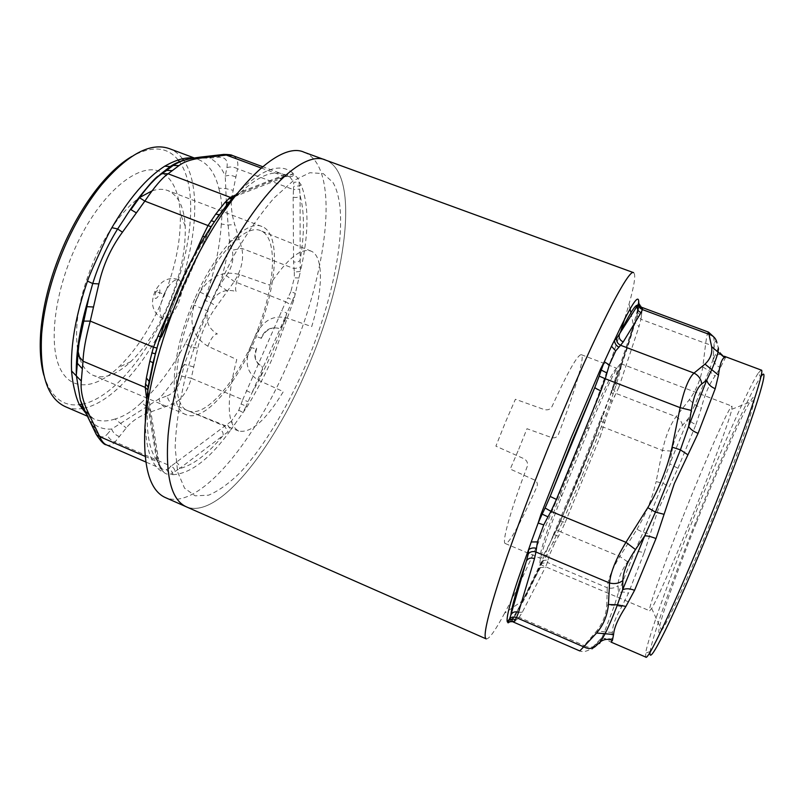 <?xml version="1.0" encoding="UTF-8"?>
<svg xmlns="http://www.w3.org/2000/svg" width="804" height="804" viewBox="0 0 804 804"><rect width="100%" height="100%" fill="white"/><g stroke="black" fill="none" stroke-linecap="round" stroke-linejoin="round"><path stroke-width="0.6" stroke-dasharray="4.02 3.01" d="M304.183 152.268C341.71 166.79 327.54 274.656 287.902 363.438C253.662 443.185 198.005 511.465 165.222 497.515M145.323 422.01C145.635 447.557 150.82 463.868 160.89 470.943L163.413 471.868C165.503 473.998 167.614 474.661 169.755 473.857L172.84 474.692L172.77 472.923L179.443 468.631C193 465.305 207.563 454.26 223.12 435.487L230.909 429.718L246.858 407.156C256.577 391.297 265.461 374.192 273.511 355.84L293.782 300.193L300.435 271.39L300.143 260.275C304.565 233.833 304.555 212.276 300.113 195.623L298.998 181.875C298.596 178.84 297.148 176.79 294.676 175.694L292.937 173.161L291.671 174.408L285.058 174.729C273.953 169.694 259.441 175.332 241.501 191.643L232.607 198.317M231.401 199.211L237.542 168.76L293.48 189.623L293.158 197.101C296.073 197.925 298.384 197.432 300.113 195.623L300.143 260.275C298.525 262.084 296.334 262.576 293.581 261.762L294.324 272.114L300.435 271.39C308.927 233.853 309.138 204.98 301.068 184.779L298.998 181.875L293.751 182.317L293.48 189.623L299.842 189.111M216.025 219.502L214.839 221.221M261.089 167.976L285.721 176.769L237.431 195.472L241.501 191.643L285.058 174.729L281.179 178.327L279.058 178.056L283.912 176.458L289.802 176.779L294.676 175.694L291.671 174.408L285.721 176.769L289.299 174.267M289.802 176.779L293.751 182.317M301.068 184.779L299.761 185.875L293.812 186.357M299.128 277.973L294.314 277.852L290.867 291.671L295.279 293.339L292.636 300.163L293.782 300.193M246.858 407.156L246.135 406.171L251.833 393.186C265.943 368.182 277.631 341.539 286.907 313.248L292.636 300.163L287.932 297.771L285.711 301.832L290.566 304.716M325.7 160.137C361.408 174.006 345.851 281.742 306.254 370.885C272.003 450.933 217.412 520.007 186.196 506.751C217.412 520.007 272.003 450.933 306.254 370.885C345.851 281.742 361.408 174.006 325.7 160.137M214.507 221.693L206.166 236.557C197.362 250.707 189.141 266.184 181.523 282.978M233.331 197.523L236.527 194.859M233.592 197.251L237.431 195.472L235.451 195.261M286.455 176.136L289.46 176.649L262.606 166.689M193.764 366.915L184.327 364.433L181.593 376.131L191.251 378.272L197.814 348.283C201.01 333.107 207.201 319.208 216.376 306.565L234.235 281.531C241.512 269.913 244.044 258.858 241.813 248.366L239.2 239.481L229.441 241.019L232.065 250.235L241.813 248.366L293.973 268.586L299.902 267.451M294.324 272.114L294.314 277.852M290.867 291.671L287.932 297.771M227.502 290.998L219.492 285.48L226.346 275.621L234.235 281.531L285.711 301.832L242.728 399.678L248.054 401.628M246.305 390.633L251.833 393.186L286.907 313.248L281.511 310.475M119.384 436.572C115.585 435.205 113.012 432.703 111.655 429.065L107.073 434.361C108.439 438.069 111.103 440.592 115.072 441.929L126.248 427.959C131.695 421.025 140.007 415.638 151.182 411.779L172.488 404.171C181.292 400.101 187.543 391.468 191.251 378.272L242.728 399.678L238.798 410.221L231.301 421.266L234.667 424.813M238.798 410.221L242.989 412.502L246.135 406.171L241.25 404.07M166.458 469.636L169.755 473.857L172.77 472.923L169.071 468.028L166.458 469.636L163.122 469.526L160.71 467.797L161.725 468.38L163.413 471.868L160.941 469.164L160.89 470.943M148.036 389.357L147.966 400.814M147.896 401.648C145.655 430.813 148.941 450.732 157.765 461.395L160.941 469.164L159.373 463.285L159.594 466.581M180.94 284.254L156.71 348.936M213.934 295.45C202.276 323.017 192.699 350.403 185.201 377.629C179.202 403.819 175.845 427.055 175.151 447.336L177.634 471.958L184.558 488.189L195.171 495.827L208.608 495.174C218.658 490.963 229.281 483.304 240.486 472.229C263.039 447.687 285.671 410.341 304.023 368.925C335.68 296.294 350.946 213.301 332.956 182.448L323.258 173.584L309.892 172.729L293.299 180.739L274.214 197.844C260.556 213.643 246.858 233.321 233.12 256.858L213.934 295.45M173.764 308.806L206.236 237.18L204.668 236.909M231.301 421.266L224.658 426.2L227.864 431.426M90.993 423.386L90.942 421.427C96.761 427.125 103.666 429.668 111.655 429.065L158.981 398.895L167.162 395.869C167.925 399.598 169.704 402.372 172.488 404.171L224.658 426.2L171.011 466.209C173.413 467.305 174.729 469.084 174.94 471.546M175.855 462.159C178.578 463.637 179.764 465.797 179.443 468.631L223.12 435.487C223.452 432.813 222.346 430.783 219.804 429.406M106.319 444.803C109.213 446.009 112.128 445.044 115.072 441.929L171.011 466.209L169.071 468.028M160.71 467.797L157.262 461.637L159.373 463.285L158.137 457.255L155.865 455.235L146.74 399.096M147.222 395.176L148.398 396.543L158.137 457.255L157.765 461.395L147.996 400.995M148.65 397.116L148.047 400.714M145.022 456.32L157.262 461.637L155.865 455.235M156.961 348.052L161.212 336.806M160.247 336.786L161.483 336.997M239.2 239.481L234.758 224.597C232.054 215.723 230.929 207.422 231.371 199.693M157.112 176.8L160.931 174.046M164.358 171.272L161.664 173.393M213.321 155.644L209.733 158.117L193.684 158.066M235.723 177.001C232.195 175.262 228.698 174.97 225.251 176.126C221.602 167.453 216.427 161.443 209.733 158.117L218.125 157.232L221.914 154.609M226.356 202.628L225.251 176.126L226.889 167.664C230.386 166.498 233.934 166.86 237.542 168.76C238.587 161.715 236.899 157.303 232.477 155.514M164.559 407.025C161.694 405.286 159.835 402.573 158.981 398.895C167.855 388.985 176.307 377.498 184.327 364.433L191.101 346.825L210.809 302.595L219.492 285.48C224.105 270.234 227.421 255.411 229.441 241.019L226.547 205.482M192.478 158.237L199.643 157.182M191.463 157.926L198.156 159.413C208.296 163.574 215.16 173.172 218.768 188.216L225.663 188.578L232.738 190.236M226.889 167.664C228.246 160.388 225.321 156.911 218.125 157.232M218.768 188.216C221.814 198.789 222.607 210.598 221.311 224.025L228.024 225.019L234.758 224.597M221.311 224.025C219.814 248.084 214.226 273.511 204.558 300.304L210.809 302.595L216.376 306.565M226.346 275.621C232.306 266.918 234.215 258.466 232.065 250.235M204.558 300.304L196.086 322.695L185.171 343.76L191.101 346.825L197.814 348.283M151.182 411.779L146.79 406.764L141.414 402.502C133.002 410.834 124.238 416.331 115.103 418.995L126.248 427.959M167.162 395.869C174.357 392.905 179.171 386.332 181.593 376.131M95.244 432.421L95.194 430.15L85.927 412.914M83.666 408.522L84.963 411.105M78.109 347.459L76.903 360.504M76.943 359.74L77.566 351.649M83.505 408.271C112.902 402.643 147.926 361.408 169.855 312.073C195.523 255.642 203.432 188.759 183.654 160.328M182.548 158.8C178.88 153.986 174.458 150.589 169.282 148.619M65.405 406.693C70.41 408.814 75.847 409.437 81.717 408.573M95.194 430.15C99.173 437.386 103.133 438.793 107.073 434.361M81.968 404.261C110.741 398.804 145.022 358.614 166.448 310.424C191.664 255.059 199.221 189.412 179.533 161.825M178.207 160.056C167.433 146.65 151.976 145.444 131.836 156.438M43.838 375.177C50.682 396.834 62.521 406.663 79.365 404.663M163.252 173.423C173.493 180.357 179.171 193.714 180.277 213.482C181.212 242.094 174.418 272.898 159.885 305.892C148.237 331.56 134.358 352.102 118.278 367.539C94.792 389.558 70.35 391.648 59.516 367.247C48.662 343.027 54.652 292.555 75.395 247.511C100.6 191.543 141.574 159.403 162.318 172.88M77.576 349.298C74.048 323.399 79.978 292.756 95.364 257.36C108.088 230.316 122.409 210.668 138.308 198.427M152.087 190.849C157.976 188.89 163.222 188.799 167.815 190.558C178.367 195.261 184.166 207.161 185.211 226.246C185.945 251.22 179.905 278.305 167.091 307.48C156.8 330.163 144.66 348.253 130.68 361.75C116.701 374.775 104.279 379.337 93.405 375.428C87.405 372.885 82.892 367.287 79.857 358.644M195.392 297.4C216.286 249.964 246.788 219.351 261.933 226.517C282.274 233.773 276.435 292.274 253.773 342.534C234.386 387.347 203.553 422.412 186.186 414.693C167.604 409.186 170.538 351.81 195.392 297.4M196.849 298.535C172.92 350.916 170.247 406.131 188.407 410.874C205.04 417.658 234.245 384.332 252.697 341.71C274.285 293.842 279.923 238.245 260.888 230.808C246.456 223.391 216.979 252.788 196.849 298.535M197.03 298.606L199.995 292.184C209.975 276.184 223.2 270.315 239.672 274.576L269.601 285.098C287.008 258.888 300.867 247.572 311.168 251.149C323.771 256.225 323.077 289.39 311.701 326.595L285.933 317.721C272.556 314.987 262.335 321.128 255.26 336.132L250.335 347.318C244.205 362.323 246.928 373.297 258.496 380.252L283.33 391.638C265.873 420.301 251.019 433.436 238.758 431.044C226.788 424.663 226.125 400.824 236.758 359.529L207.854 346.192C193.272 337.358 188.719 323.67 194.206 305.138L197.03 298.606M285.933 317.721C283.892 324.474 281.48 328.072 278.717 328.514L278.315 328.293C270.456 326.615 264.687 329.901 261.029 338.152L255.26 336.132M199.995 292.184C206.206 294.837 210.537 297.299 213 299.601C218.678 291.37 226.487 288.696 236.446 291.571C234.296 290.887 236.456 279.37 239.672 274.576M207.854 346.192C211.03 338.203 214.206 334.122 217.392 333.941L216.175 333.328C208.186 327.781 205.422 320.354 207.894 311.047L194.206 305.138M250.335 347.318L256.577 349.036L256.607 348.202C253.35 355.549 254.687 361.267 260.586 365.348L261.782 365.961C263.411 368.825 262.315 373.589 258.496 380.252M644.205 552.579L658.104 509.816L677.943 468.33L669.782 463.918L662.918 483.214L643.17 532.439L634.889 550.871L644.205 552.579L628.396 593.292L621.793 606.688C615.663 616.889 612.517 625.482 612.346 632.497L611.794 638.949L603.925 638.406L611.161 642.165L611.794 638.949M650.064 652.104L650.155 651.471C652.335 636.728 672.003 581.443 694.716 524.349C720.605 459.024 750.624 391.136 760.554 377.176L758.484 372.785C748.444 387.367 717.942 456.732 691.51 523.344C668.325 581.573 648.094 638.014 645.612 653.2L645.773 657.089M599.623 642.537L600.397 640.155L603.925 638.406L601.985 637.512L595.02 645.783L593.091 646.758L601.985 637.522L604.327 632.205L614.487 605.322L618.326 592.89L618.085 585.744C617.934 579.242 621.1 571.242 627.582 561.755L634.889 550.871L618.326 592.89C621.201 591.654 624.557 591.784 628.396 593.292M627.582 561.755L619.804 556.489L636.949 529.253L643.17 532.439L650.134 533.876M621.793 606.688L614.487 605.322L606.799 605.04L607.261 587.744C611.301 588.769 614.909 588.106 618.085 585.744M612.346 632.497L596.648 631.06C602.819 623.16 606.206 614.487 606.799 605.04M542.449 560.85L540.459 567.544L515.475 614.417L538.961 569.433L540.459 567.544L545.424 567.212L547.393 562.458L541.926 563.343L538.961 569.433C528.519 591.875 520.69 606.869 515.475 614.417L512.872 618.467L514.369 617.181L519.163 617.341L584.136 645.542L579.764 650.928C585.141 653.24 591.322 648.838 593.091 646.758C590.126 647.662 587.151 647.26 584.136 645.542L596.648 631.06M594.95 646.778C590.236 650.798 590.257 650.466 595.02 645.783M696.344 522.942C670.827 586.91 651.27 645.351 661.642 630.406C668.626 621.13 694.133 564.438 717.821 504.44C737.992 453.597 752.856 410.623 754.242 400.342C757.448 380.222 724.464 451.747 696.344 522.942M760.554 377.176L760.936 376.654M708.515 332.112C707.661 331.982 706.716 335.75 705.691 343.429L702.786 366.915C700.786 379.247 696.294 390.181 689.299 399.729L676.074 416.723C670.144 424.874 665.622 436.11 662.476 450.441L656.104 481.606L662.918 483.214L669.059 486.621M542.409 560.75L548.077 559.825L547.393 562.458L607.261 587.744C607.864 579.624 612.045 569.212 619.804 556.489L560.86 531.977L565.142 522.59L560.679 520.952L556.529 529.896L560.86 531.977L555.021 542.449L550.83 541.253L544.559 555.333L549.413 555.122L555.021 542.449M677.943 468.33L695.952 424.582C692.194 423.045 689.621 421.075 688.244 418.673L669.782 463.918L671.983 451.165L662.476 450.441L603.613 427.225L598.819 426.351L595.422 435.557L600.166 436.763L606.809 415.578L612.095 401.578L618.799 387.438L615.341 383.598L615.573 381.94L602.839 413.949L606.809 415.578M513.706 622.165L519.163 617.341L522.339 612.156L545.424 567.212M683.209 516.178C705.148 460.983 729.801 404.864 732.022 406.181L731.831 409.266C729.871 418.532 716.495 455.566 699.178 499.073C678.817 550.348 657.37 599.452 651.672 608.427L649.662 610.799C647.481 610.206 663.692 565.081 683.209 516.178M758.484 372.785L761.287 370.101M548.077 559.825L549.413 555.122M512.872 618.467L511.334 620.276L513.173 619.07L517.052 612.437L522.339 612.156M582.237 475.355C604.377 421.326 624.376 364.554 620.909 363.72C617.934 364.292 607.412 385.558 589.332 427.517L561.544 496.56C545.514 539.333 538.368 561.966 540.117 564.448C542.861 565.946 562.73 523.283 582.237 475.355M695.952 424.582L701.269 408.261C704.676 394.774 709.259 384.041 715.027 376.081L720.444 367.528L725.901 356.855M638.497 303.982L637.652 311.57L637.833 312.666L641.431 315.841L640.959 319.278L637.19 315.912L637.11 314.776L635.271 322.665L638.999 326.625L640.959 319.278L705.691 343.429C709.711 344.353 712.384 346.243 713.721 349.107L713.088 359.247L709.128 370.925L694.998 404.643L688.244 418.673L682.495 425.336C677.34 431.376 673.842 439.979 671.983 451.165M637.11 314.776L638.155 307.801L637.833 312.666L635.271 322.665L612.97 389.096L616.326 393.558L676.074 416.723C679.601 418.874 681.742 421.738 682.495 425.336M556.529 529.896L554.167 534.559L553.313 534.921L550.83 541.253L554.167 534.559L558.478 536.288M604.92 422.512L600.427 421.316L602.839 413.949L599.985 420.693L600.427 421.316L598.819 426.351M595.422 435.557L560.529 520.972L595.422 435.557M544.559 555.333L522.55 600.829C516.892 611.703 512.691 618.608 509.957 621.522L509.575 621.924M541.956 561.926L541.343 564.016M612.095 401.578L608.688 398.402M612.005 390.844L613 388.633M515.153 621.361L512.158 620.879L509.605 621.904L511.334 620.276L509.957 621.522M512.781 621.783L512.158 620.879L513.173 619.07L517.374 619.392M580.377 474.089C601.412 422.803 620.236 369.076 616.859 368.302C613.944 368.865 603.915 389.025 586.759 428.783L560.569 493.867C545.393 534.419 538.66 555.906 540.368 558.328C543.022 559.805 561.865 519.555 580.377 474.089M713.902 349.639C714.434 341.338 715.439 339.107 716.917 342.946L718.374 347.871C719.057 351.589 721.077 354.403 724.454 356.283L725.861 356.926M718.374 347.871L713.158 359.569C714.173 363.297 716.605 365.951 720.444 367.528M689.299 399.729L694.998 404.643L701.269 408.261M541.986 561.936C534.961 577.182 528.489 590.146 522.55 600.829L504.621 613.181C520.972 582.739 544.388 530.61 566.549 476.481C588.538 422.673 606.548 374.443 620.587 331.811M624.869 318.294L629.08 303.972C634.477 284.727 635.984 274.285 633.612 272.667M638.818 302.997L641.883 307.379M702.786 366.915L709.128 370.925L715.027 376.081M641.431 315.841L642.366 307.58M635.502 320.977C631.653 335.459 625.009 355.78 615.573 381.94L635.502 320.977M518.781 449.185L526.972 428.713L551.735 437.617C554.81 438.361 557.021 437.316 558.378 434.502C574.508 392.623 585.412 355.951 581.332 354.685C577.664 354.474 567.905 371.719 552.067 406.412C550.418 409.387 547.805 410.432 544.228 409.558L515.404 399.266L505.445 422.221L495.887 446.15L523.906 458.692C527.092 460.561 528.178 463.235 527.153 466.732C510.379 510.661 501.515 542.961 505.314 543.534C508.62 545.112 522.108 520.248 536.971 486.51C537.936 483.676 537.052 481.475 534.318 479.887L510.238 469.074L518.781 449.185M640.024 306.485C639.341 305.882 638.818 306.676 638.487 308.877L641.753 311.691M504.621 613.181C495.174 630.798 489.033 639.371 486.199 638.899M164.076 294.184C158.981 307.118 158.669 315.329 163.132 318.796C167.915 319.59 172.87 314.746 177.985 304.264C183.051 291.47 183.342 283.279 178.87 279.712C174.187 278.857 169.262 283.681 164.076 294.184L155.021 291.279L155.634 292.505C154.077 299.49 155.262 300.334 159.212 295.058C160.78 288.093 159.594 287.239 155.634 292.505M292.937 173.161C280.244 162.147 261.601 168.951 237.009 193.573M172.84 474.692C190.699 473.737 210.055 458.742 230.909 429.718L227.301 424.552M235.743 194.94L279.058 178.056M293.158 197.101L293.581 261.762M158.428 464.541L163.122 469.536L145.685 461.938M168.136 313.389L194.437 254.778M159.785 175.071C152.097 182.066 144.418 190.719 136.75 201.01M185.171 343.76C171.935 368.312 157.353 387.9 141.414 402.502M115.103 418.995C107.254 421.608 100.118 421.577 93.716 418.914L86.581 414.251M636.949 529.253C645.883 514.289 652.265 498.4 656.104 481.606M565.142 522.59L600.166 436.763M599.985 420.693L576.96 478.842L553.313 534.921M618.799 387.438L638.999 326.625M637.522 309.831L633.441 325.298L611.161 391.87L614.728 396.533M163.132 318.796C158.87 316.937 155.805 313.861 153.966 309.58C152.589 305.872 151.162 301.48 155.021 291.279C161.091 280.284 169.041 276.425 178.87 279.712M213.331 223.411L206.246 237.18L171.805 313.982M147.815 390.814L147.936 392.774M159.875 174.659L145.896 189.04M191.804 158.338L198.156 159.413L194.287 157.966M85.325 411.678L93.716 418.914L87.566 416.261M185.221 226.246L180.287 213.482M130.68 361.75L118.278 367.539M261.933 226.517L222.015 211.271M221.854 211.201L167.815 190.548M186.186 414.693L93.405 375.428M311.168 251.149L260.888 230.808M238.758 431.044L188.407 410.874M261.27 338.404C266.315 327.047 276.365 326.826 278.717 328.514M217.392 333.941L216.175 333.328M256.577 349.036C254.034 357.549 255.36 362.986 260.586 365.348M650.155 651.471L645.622 653.2M731.831 409.266L754.242 400.342M651.662 608.427L661.642 630.406M560.669 520.952L555.222 532.489C570.398 497.706 585.141 461.687 599.452 424.401L595.593 435.446L560.669 520.952M620.909 363.709L732.032 406.181M540.117 564.448L649.662 610.799M586.759 428.773L589.332 427.517M560.569 493.867L561.544 496.56M713.409 336.585C714.213 338.564 714.314 342.735 713.721 349.107L713.158 359.569C715.48 354.996 718.304 353.529 721.65 355.157L724.454 356.293M612.145 390.453C621.592 364.725 628.688 343.006 633.441 325.298L630.889 312.796M630.095 308.917L629.08 303.972M581.332 354.685L616.859 368.292M505.314 543.534L540.368 558.328"/><path stroke-width="1.21" d="M237.009 193.573L229.934 201.362L215.281 220.567C202.719 238.718 191.091 259.632 180.397 283.299C169.795 307.048 161.393 330.806 155.202 354.594L148.036 389.357C146.217 401.528 145.313 412.412 145.323 422.01M184.94 282.013C224.175 193.402 278.707 139.956 304.183 152.268L325.7 160.127C301.51 148.268 248.225 202.497 208.96 291.581C248.225 202.497 301.51 148.268 325.7 160.137L633.612 272.667C628.939 267.642 595.01 333.62 555.574 429.597C533.494 483.214 512.58 539.082 499.887 577.915C487.375 616.899 482.812 637.22 486.199 638.899L186.186 506.751C171.363 499.987 165.312 476.31 168.056 435.708C171.654 395.588 186.789 341.328 208.96 291.581C186.789 341.328 171.654 395.588 168.056 435.708C165.312 476.31 171.363 499.987 186.196 506.751L165.222 497.515C149.634 490.42 142.901 466.521 145.011 425.829C148.006 385.629 162.77 331.499 184.94 282.013M214.507 221.693L219.211 214.728L215.753 214.095L225.05 202.357L228.899 202.176L216.025 219.502M214.839 221.221L215.281 220.567M231.663 198.93L229.934 201.362M181.523 282.978L180.94 284.254M204.668 236.909L202.749 236.245L208.065 225.512L215.753 214.095M225.05 202.357L230.336 197.372L233.331 197.523M221.914 154.609L226.346 155.071L204.286 157.624C192.679 158.87 184.247 161.524 178.97 165.594L168.116 173.785L230.336 197.372L235.17 195.161M148.047 400.714L147.896 401.648M149.232 381.619L146.378 377.91L149.825 361.107L153.092 362.865L155.202 354.594M157.142 347.881L153.001 362.674L148.127 386.784M93.545 307.007L86.41 306.646L83.003 321.108L90.249 321.097L98.872 283.923C103.073 265.139 110.932 247.893 122.439 232.205L144.841 201.121L139.283 197.583C147.072 187.211 153.021 180.277 157.112 176.8L161.976 173.694L168.116 173.785C162.137 177.855 154.378 186.97 144.841 201.121L211.1 226.758M146.74 399.096L145.222 387.407L147.795 389.95L147.815 390.814M147.906 390.231L147.805 393.136M145.986 394.452L147.222 395.176M147.936 392.774L148.65 397.116M149.825 361.107L153.463 347.197L90.249 321.097C85.757 337.891 83.345 351.258 83.013 361.207L145.222 387.407L146.378 377.91M160.247 336.786L158.026 335.931L153.463 347.197L156.961 348.052M136.399 212.879L130.911 209.653L139.544 197.643C148.127 185.774 155.604 177.795 161.976 173.694L166.699 170.398L161.664 173.393M172.317 170.649L166.699 170.398M193.684 158.066C185.814 159.021 178.347 161.725 171.282 166.147L164.358 171.272M218.145 156.036L213.321 155.644M204.286 157.624L201.613 156.961L223.763 154.418C228.627 154.458 231.532 154.82 232.477 155.504L226.346 155.071L261.089 167.976M226.547 205.482L226.356 202.628M83.003 321.108L77.566 351.649L77.867 355.077L83.013 361.207L81.284 381.016C80.35 390.754 82.822 401.608 88.691 413.588L99.686 436.622C101.605 440.984 103.816 443.707 106.319 444.803L145.685 461.938M82.37 368.825L77.375 363.267L77.867 355.077C79.325 338.625 79.274 341.288 83.325 320.866L89.023 296.857L78.109 347.459M124.017 219.331L117.645 228.949C107.133 245.873 98.832 264.074 92.731 283.551L89.023 296.857M136.75 201.01L139.283 197.583M122.439 232.205L117.645 228.949L111.887 227.673C129.142 198.226 146.74 177.734 164.689 166.197L170.197 166.549L173.141 165.453C177.684 162.73 181.382 161.011 184.227 160.318C188.659 158.901 194.457 157.785 201.613 156.961L199.643 157.182M164.689 166.197C175.242 160.237 184.166 157.473 191.463 157.926L192.478 158.237M95.606 428.029L92.048 425.708L90.993 423.386M95.244 432.421L96.289 434.522L99.686 436.622L145.022 456.32M84.963 411.105L85.927 412.914M76.903 360.504L76.32 375.257L80.33 399.98L84.319 409.859L96.289 434.522C100.952 441.496 104.289 444.924 106.319 444.803M88.993 296.947C79.968 326.746 75.747 352.675 76.33 374.754L77.375 363.267L76.943 359.74M81.284 381.016L71.576 370.996C70.491 344.966 75.797 314.997 87.475 281.098L92.731 283.551L98.872 283.923M87.475 281.098C89.988 273.621 96.148 260.516 99.224 253.793C102.309 247.029 108.048 234.095 111.887 227.673M183.654 160.328L182.548 158.8M169.282 148.619C150.549 142.057 128.007 154.107 101.646 184.749C88.832 200.518 77.385 219.281 67.285 241.039C52.813 273.099 44.27 304.012 41.657 333.771C39.446 374.131 47.356 398.442 65.405 406.693L87.566 416.261M81.717 408.573L83.505 408.271M86.581 414.251L79.576 405.065C77.506 400.844 75.877 396 74.722 390.533C73.224 384.825 72.169 378.312 71.576 370.996M79.576 405.065L83.666 408.522M179.533 161.825L178.207 160.056M131.836 156.438C121.143 162.73 110.279 172.579 99.244 185.985C86.752 201.362 75.576 219.653 65.737 240.838C51.637 272.064 43.326 302.193 40.793 331.218C39.456 348.574 40.471 363.227 43.838 375.177M79.365 404.663L81.968 404.261M162.318 172.88L163.252 173.423M138.308 198.427L139.072 197.864M139.444 197.603L152.087 190.849M79.857 358.644L77.576 349.298M645.773 657.089C647.964 662.325 682.556 587.453 716.917 500.44C746.675 425.487 765.368 369.177 761.287 370.101L725.901 356.855L724.454 357.489C721.731 358.946 719.741 364.825 718.485 375.136L715.218 388.694L698.083 433.366L674.375 483.455L656.004 538.559L634.557 590.327L625.914 606.437C618.216 618.346 614.105 627.693 613.573 634.487L612.437 640.346L611.161 642.155L645.773 657.089M599.623 642.537C599.191 644.074 599.493 643.783 600.538 641.652C604.176 639.11 608.146 638.677 612.437 640.346M613.573 634.487L596.588 633.019L583.674 646.848C587.845 649.009 591.603 648.989 594.95 646.778L600.538 641.652L604.889 634.175C608.668 626.628 612.849 616.839 617.452 604.819L622.658 589.724C626.004 588.307 629.974 588.508 634.557 590.327M698.083 433.366C693.46 431.487 690.304 429.155 688.616 426.391L680.415 449.848L655.451 512.118L644.728 535.826L635.502 549.574C627.291 561.654 623.08 571.986 622.839 580.578L622.658 589.724L644.728 535.826C647.582 535.786 651.34 536.69 656.004 538.559M650.064 652.104C649.119 660.757 655.381 651.069 668.858 623.06C682.244 594.809 702.123 548.278 720.334 502.279C753.971 417.497 771.358 361.207 760.936 376.654M625.914 606.437L617.452 604.819L608.437 604.487C607.321 615.683 603.362 625.19 596.588 633.019M622.839 580.578C618.99 583.423 614.557 584.237 609.543 583L608.437 604.487M664.024 514.299L655.451 512.118L647.783 507.646L625.954 542.308L635.502 549.574M687.842 454.762L680.415 449.848L672.094 447.124L680.124 407.658C684.124 389.508 688.747 377.991 694.003 373.086L704.997 364.111C710.294 359.197 712.505 353.388 711.62 346.685L708.515 332.112L642.416 307.59L642.426 309.58L641.049 312.706C637.873 311.158 636.708 308.756 637.552 305.49L638.818 302.997L638.688 301.128L638.497 303.982M509.575 621.924L509.605 621.904C508.038 623.08 507.575 623.15 508.208 622.125L508.781 620.628C510.64 618.979 512.791 618.668 515.253 619.693L516.469 617.653C513.696 616.527 511.404 616.929 509.595 618.869L510.942 614.769C512.57 612.015 515.103 611.221 518.54 612.357L516.469 617.653L583.674 646.848L579.764 650.928L512.781 621.783M545.112 508.017L542.177 514.128L540.941 514.369L538.157 523.032L542.177 514.128L547.976 516.861L550.971 511.354L545.112 508.017L550.147 496.41L556.418 499.445L550.971 511.354L625.954 542.308C616.035 558.669 610.558 572.237 609.543 583L535.936 551.996L534.509 558.609C530.821 557.413 528.107 558.237 526.389 561.091L528.318 553.755C530.288 551.655 532.831 551.062 535.936 551.996L537.454 541.906L531.213 541.976L538.157 523.032L543.725 524.911L537.454 541.906M715.218 388.694C710.736 386.845 707.902 384 706.696 380.161L688.616 426.391L691.329 410.442L680.124 407.658L605.271 378.774L600.9 390.824C597.251 389.347 595.241 388.201 594.87 387.387L599.211 376.111L605.271 378.774L609.291 364.885L604.306 361.79L611.492 346.263L615.693 350.916L609.291 364.885M515.253 619.693L513.706 622.165M547.976 516.861L543.725 524.911M611.492 346.263L614.437 340.323L616.557 338.544C616.387 341.61 617.733 343.851 620.587 345.268L615.693 350.916M691.329 410.442C693.621 396.493 697.098 387.659 701.751 383.95L706.696 380.161L711.58 370.061C714.987 362.112 717.158 356.051 718.113 351.861L718.374 347.871M701.751 383.95C701.068 379.026 698.485 375.398 694.003 373.086L620.587 345.268L623.211 341.931C619.794 340.253 618.527 337.66 619.412 334.162C629.823 313.409 635.863 303.852 637.552 305.49L616.557 338.544M509.595 618.869L507.334 621.924L513.987 621.552M528.318 553.755L528.56 549.705L531.213 541.976M510.942 614.769C511.434 607.633 516.58 589.744 526.389 561.091L510.942 614.769M599.211 376.111L601.261 370.091L600.699 368.724L604.306 361.79L601.261 370.091L606.919 372.966M572.428 440.421L594.87 387.387L550.147 496.41L572.428 440.421M718.485 375.136L704.997 364.111M724.454 356.283L725.901 356.855M620.587 331.811L624.869 318.294M641.883 307.379L640.024 306.485M638.607 303.701C638.466 306.485 639.733 308.445 642.426 309.58L709.369 334.444C713.681 335.921 716.203 338.755 716.917 342.946M711.62 346.685L724.454 357.489M638.818 302.997L638.818 302.997C638.929 305.53 640.175 307.289 642.577 308.294M213.331 223.411L214.397 221.723L211.06 220.668M228.296 198.9L232.607 198.317M173.764 308.806L161.212 336.806M145.413 383.92L147.996 386.804L148.036 389.357M151.785 352.795L155.202 353.861L156.71 348.936M158.026 335.931L168.136 313.389M194.437 254.778L202.749 236.245M178.97 165.594L173.141 165.453L166.709 170.398M160.931 174.046L159.785 175.071M88.691 413.588L85.204 411.417L80.33 399.98L82.812 407.377L85.325 411.678M672.094 447.124C667.209 468.531 659.109 488.701 647.783 507.646M534.509 558.609L518.54 612.357M600.9 390.824L556.418 499.445M507.334 621.924C505.646 617.09 512.721 593.01 528.56 549.705C530.941 547.976 533.534 547.514 536.348 548.328M600.699 368.724L570.659 438.924L540.941 514.369M638.688 301.128C638.125 293.782 630.045 306.847 614.437 340.323C614.769 343.509 616.216 345.76 618.779 347.057M641.049 312.706L623.211 341.931M233.592 197.251L231.683 198.91M148.117 386.855L147.795 389.95M171.805 313.982L161.483 336.997M262.606 166.689L232.487 155.504M191.804 158.338L182.99 160.358C177.684 162.217 173.413 164.287 170.197 166.549L159.875 174.659M145.896 189.04C138.489 197.643 131.213 207.723 124.067 219.261M194.287 157.966L169.282 148.609M99.244 185.985L101.636 184.749M40.783 331.218L41.657 333.771M630.889 312.796L630.095 308.917M713.409 336.585L708.515 332.112"/></g></svg>
